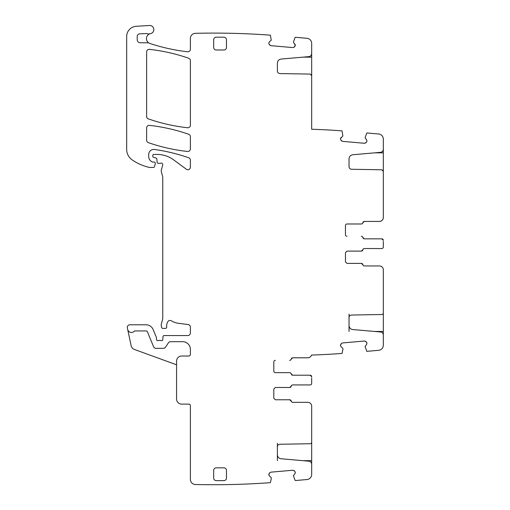 <?xml version="1.0" encoding="UTF-8"?>
<svg xmlns="http://www.w3.org/2000/svg" width="510" height="510" viewBox="0 0 510 510"><rect width="100%" height="100%" fill="white"/><g stroke="black" fill="none" stroke-linecap="round" stroke-linejoin="round"><path stroke-width="0.76" d="M294.907 44.026L295.315 45.333L293.416 42.132L295.029 37.6A0.51 0.51 0 0 1 295.545 37.294L307.007 38.295A5.119 5.119 0 0 1 311.674 43.388L311.674 53.569C311.534 55.309 310.596 56.329 308.875 56.629L281.125 59.058C278.83 59.453 277.587 60.818 277.389 63.138L277.389 71.005C277.536 72.541 278.371 73.395 279.901 73.567L310.169 74.09L311.674 75.627L311.674 53.569M311.674 75.276L311.674 129.24A773.013 773.013 0 0 1 342.012 130.86L342.886 135.889L340.45 138.714L341.088 137.496M366.964 343.268L366.55 344.581L366.964 343.268L366.314 341.878L364.478 341.024L342.51 342.943L341.292 343.581L342.51 342.943M310.431 356.802A3.838 3.838 0 0 1 307.849 357.81L292.74 357.81A1.536 1.536 0 0 0 291.229 359.085A1.536 1.536 0 0 1 289.712 360.366L289.674 360.366A1.536 1.536 0 0 0 291.184 359.085L292.702 357.81L307.836 357.81C309.666 357.701 310.89 356.79 311.514 355.068A772.006 772.006 0 0 0 311.674 355.062A773.013 773.013 0 0 0 342.012 353.443L342.962 349.286L342.79 348.241L341.088 346.806L340.45 345.589L341.292 343.581M295.315 472.489L294.907 473.796L295.303 472.311L294.672 471.093L292.836 470.239L270.861 472.164L269.643 472.795L270.861 472.164M137.222 39.697A3.073 3.073 0 0 0 140.288 42.77A3.073 3.073 0 0 1 137.222 39.697L137.222 36.42A2.556 2.556 0 0 1 139.644 33.864L145.987 33.526A2.556 2.556 0 0 1 146.95 33.66A5.119 5.119 0 0 0 150.08 33.724A5.119 5.119 0 0 1 150.552 33.603A4.093 4.093 0 0 0 153.816 29.07A4.093 4.093 0 0 0 149.519 25.5L136.31 26.278A10.232 10.232 0 0 0 126.678 36.497L126.678 149.373A12.795 12.795 0 0 0 132.16 159.872A48.616 48.616 0 0 0 149.13 167.369A2.556 2.556 0 0 0 149.698 167.439L153.497 167.439A1.026 1.026 0 0 0 154.485 166.681L155.295 163.672A1.281 1.281 0 0 0 154.058 162.065L152.777 162.065A1.281 1.281 0 0 1 152.241 161.944A6.139 6.139 0 0 1 148.684 156.372L148.684 154.543A5.119 5.119 0 0 1 154.511 149.475A179.112 179.112 0 0 1 188.674 157.749A2.556 2.556 0 0 1 190.389 160.166L190.389 167.152A2.556 2.556 0 0 1 186.309 169.212L173.77 159.936A28.146 28.146 0 0 0 157.029 154.415L153.803 154.415A1.026 1.026 0 0 0 152.777 155.435L152.777 156.188A1.281 1.281 0 0 0 153.727 157.424L155.926 158.017A1.281 1.281 0 0 1 156.87 159.139L157.131 162.174A1.281 1.281 0 0 0 158.406 163.34L159.802 163.34A2.556 2.556 0 0 0 160.695 163.181A1.536 1.536 0 0 1 162.709 165.017L161.307 170.257A2.556 2.556 0 0 0 161.307 171.577L162.671 176.658A2.556 2.556 0 0 1 162.754 177.321L162.754 318.132A5.119 5.119 0 0 1 162.582 319.458L161.396 323.882A5.119 5.119 0 0 0 161.396 326.534L161.638 327.433A1.281 1.281 0 0 0 162.875 328.383L165.438 328.383A1.281 1.281 0 0 0 166.706 326.948A8.185 8.185 0 0 1 167.866 321.663A2.556 2.556 0 0 1 171.373 320.822A17.914 17.914 0 0 0 178.328 323.27L188.165 324.564A2.556 2.556 0 0 1 190.389 327.101L190.389 332.985A2.556 2.556 0 0 1 187.833 335.548L164.239 335.548A1.281 1.281 0 0 0 162.964 336.772L162.856 339.437A1.281 1.281 0 0 1 161.115 340.578A2.556 2.556 0 0 0 160.197 340.406L159.12 340.406A2.556 2.556 0 0 0 158.202 340.578A1.281 1.281 0 0 1 156.462 339.386L156.462 337.849A1.281 1.281 0 0 0 156.366 337.359L153.127 329.536A7.675 7.675 0 0 0 146.032 324.8L129.852 324.8A2.556 2.556 0 0 0 127.347 327.892L127.678 329.434A3.838 3.838 0 0 0 134.232 331.264A1.026 1.026 0 0 1 134.978 330.939L146.032 330.939A1.536 1.536 0 0 1 147.454 331.889L153.612 346.762A2.556 2.556 0 0 0 155.977 348.343L163.372 348.343A2.556 2.556 0 0 0 165.501 347.195L168.402 342.828A2.556 2.556 0 0 1 170.538 341.687L182.714 341.687A7.675 7.675 0 0 1 190.389 349.363L190.389 354.482A1.536 1.536 0 0 1 188.853 356.018L181.694 356.018A5.119 5.119 0 0 0 176.575 361.137L176.575 399.005A5.119 5.119 0 0 0 181.694 404.124L188.853 404.124A1.536 1.536 0 0 1 190.389 405.654L190.389 479.381A5.119 5.119 0 0 0 195.387 484.5A773.013 773.013 0 0 0 270.243 482.67A0.51 0.51 0 0 0 270.434 482.377L271.314 478.501L271.148 477.456L269.439 476.021L268.808 474.81L269.643 472.795M268.808 43.019L269.439 41.801L268.789 43.197L269.203 44.504L270.861 45.664L292.836 47.583L294.142 47.175L292.836 47.583M295.315 45.333L294.142 47.175M383.322 149.271C383.176 151.011 382.239 152.031 380.517 152.331L352.773 154.753C350.478 155.155 349.229 156.513 349.031 158.833L349.031 166.706C349.178 168.236 350.019 169.09 351.549 169.263L381.811 169.792L383.322 171.328L383.322 139.09A5.119 5.119 0 0 0 378.649 133.99L366.824 132.957L365.058 137.834L366.55 139.727L366.945 141.213L366.314 142.43L364.478 143.284L342.51 141.359L340.852 140.199L340.45 138.714M349.031 331.455L349.031 325.469A4.093 4.093 0 0 0 352.773 329.549L380.517 331.978A3.073 3.073 0 0 1 383.322 335.038L383.322 345.213A5.119 5.119 0 0 1 378.649 350.313L366.824 351.352L365.058 346.475L366.55 344.581M349.031 325.469L349.031 314.077M379.485 265.946L364.389 265.946A1.536 1.536 0 0 1 362.871 264.671A1.536 1.536 0 0 0 361.361 263.389L346.985 263.389L361.316 263.389L362.833 264.671A1.536 1.536 0 0 0 364.344 265.946L379.485 265.946A3.838 3.838 0 0 1 383.322 269.79L383.322 312.981A1.536 1.536 0 0 1 381.811 314.511L351.549 315.04A2.556 2.556 0 0 0 349.031 317.602M346.985 263.389L345.455 261.853L345.455 252.641L346.985 251.105L361.316 251.105L362.833 249.83A1.536 1.536 0 0 1 364.344 248.548L381.786 248.548A1.536 1.536 0 0 0 383.322 247.012L383.322 241.415M381.786 238.827L383.322 240.363A1.536 1.536 0 0 0 381.786 238.827L364.344 238.827L362.833 237.545A1.536 1.536 0 0 0 361.316 236.27L361.361 236.27A1.536 1.536 0 0 1 362.871 237.545A1.536 1.536 0 0 0 364.389 238.827L381.786 238.827M345.455 234.734A1.536 1.536 0 0 0 346.985 236.27A1.536 1.536 0 0 1 345.455 234.734L345.455 225.522A1.536 1.536 0 0 1 346.985 223.986L361.316 223.986A1.536 1.536 0 0 0 362.833 222.704L364.344 221.429L379.485 221.429C381.818 221.2 383.093 219.918 383.322 217.585L383.322 170.971M366.55 139.727L366.964 141.034M366.945 141.213L366.314 142.43M365.785 142.87L364.478 143.284M342.51 141.359L341.292 140.728M340.852 140.199L340.438 138.892M295.303 45.517L294.672 46.729M270.861 45.664L269.643 45.027M269.203 44.504L268.789 43.197M150.08 33.724A5.119 5.119 0 0 0 149.94 43.477A186.277 186.277 0 0 0 187.546 51.752A2.556 2.556 0 0 0 190.389 49.215L190.389 38.441A5.119 5.119 0 0 1 195.387 33.322A773.447 773.447 0 0 1 195.508 33.322A773.013 773.013 0 0 1 270.243 35.158A0.51 0.51 0 0 1 270.434 35.451L271.237 40.194L269.439 41.801M149.054 43.095A2.556 2.556 0 0 0 147.811 42.77L140.288 42.77M269.439 476.021L268.808 474.81M268.789 474.631L269.203 473.325M292.836 470.239L294.142 470.653M294.672 471.093L295.303 472.311M277.389 460.67L277.389 454.69A4.093 4.093 0 0 0 281.125 458.764L308.875 461.193A3.073 3.073 0 0 1 311.674 464.253L311.674 474.434A5.119 5.119 0 0 1 307.007 479.534L295.545 480.535A0.51 0.51 0 0 1 295.029 480.222L293.416 475.69L294.907 473.796M277.389 454.69L277.389 443.298M307.836 402.333L292.74 402.333A1.536 1.536 0 0 1 291.229 401.051A1.536 1.536 0 0 0 289.712 399.77L275.343 399.77L289.674 399.77L291.184 401.051A1.536 1.536 0 0 0 292.702 402.333L307.836 402.333A3.838 3.838 0 0 1 311.674 406.17L311.674 442.195A1.536 1.536 0 0 1 310.169 443.732L279.901 444.261A2.556 2.556 0 0 0 277.389 446.817M275.343 399.77L273.806 398.233L273.806 389.028L275.343 387.492L289.674 387.492L291.184 386.21A1.536 1.536 0 0 1 292.702 384.929L310.144 384.929A1.536 1.536 0 0 0 311.674 383.392L311.674 377.802M275.343 360.366A1.536 1.536 0 0 0 273.806 361.902L273.806 371.114A1.536 1.536 0 0 0 275.343 372.651L289.674 372.651A1.536 1.536 0 0 1 291.184 373.926L292.702 375.207L310.144 375.207L311.674 376.743A1.536 1.536 0 0 0 311.604 376.272M341.088 346.806L340.45 345.589M340.438 345.41L340.852 344.103M364.478 341.024L365.785 341.432M366.314 341.878L366.945 343.09M223.909 37.198L216.234 37.198A2.556 2.556 0 0 0 213.677 39.755L213.677 47.43A2.556 2.556 0 0 0 216.234 49.986L223.909 49.986A2.556 2.556 0 0 0 226.472 47.43L226.472 39.755A2.556 2.556 0 0 0 223.909 37.198M146.638 127.914L146.638 140.231A2.556 2.556 0 0 0 148.359 142.647A179.112 179.112 0 0 0 187.552 151.47A2.556 2.556 0 0 0 190.389 148.926L190.389 136.68A2.556 2.556 0 0 0 188.674 134.264A179.112 179.112 0 0 0 149.481 125.371A2.556 2.556 0 0 0 146.638 127.914M190.389 60.658A2.556 2.556 0 0 0 188.674 58.242A179.112 179.112 0 0 0 149.475 49.362A2.556 2.556 0 0 0 146.638 51.905L146.638 116.478A2.556 2.556 0 0 0 148.353 118.894A179.112 179.112 0 0 0 187.552 127.742A2.556 2.556 0 0 0 190.389 125.199L190.389 60.658M226.472 470.392L226.472 478.068A2.556 2.556 0 0 1 223.909 480.63L216.234 480.63A2.556 2.556 0 0 1 213.677 478.068L213.677 470.392A2.556 2.556 0 0 1 216.234 467.836L223.909 467.836A2.556 2.556 0 0 1 226.472 470.392M383.106 218.86L383.106 218.86A3.838 3.838 0 0 1 379.485 221.429L364.389 221.429A1.536 1.536 0 0 0 362.871 222.704A1.536 1.536 0 0 1 361.361 223.986L346.985 223.986M383.322 245.96L383.322 247.012M346.985 251.105L361.361 251.105A1.536 1.536 0 0 0 362.871 249.83A1.536 1.536 0 0 1 364.389 248.548L381.786 248.548M383.322 313.331L383.322 336.568M311.457 355.247A3.838 3.838 0 0 1 310.615 356.617M289.674 372.651L289.712 372.651A1.536 1.536 0 0 1 291.229 373.926A1.536 1.536 0 0 0 292.74 375.207L310.144 375.207A1.536 1.536 0 0 1 311.597 376.265M311.674 382.341L311.674 383.392M275.343 387.492L289.712 387.492A1.536 1.536 0 0 0 291.229 386.21A1.536 1.536 0 0 1 292.74 384.929L310.144 384.929M311.674 442.546L311.674 465.789M176.575 364.803L134.391 349.452A5.119 5.119 0 0 1 131.134 345.71L127.678 329.434M349.031 158.833L349.031 166.706M302.889 57.152L311.674 57.152M311.215 74.53L311.674 74.53M374.538 152.853L383.322 152.853M382.857 170.225L383.322 170.225M383.322 314.077L382.857 314.077M383.322 331.455L374.538 331.455M311.674 443.298L311.215 443.298M311.674 460.67L302.889 460.67"/></g></svg>
